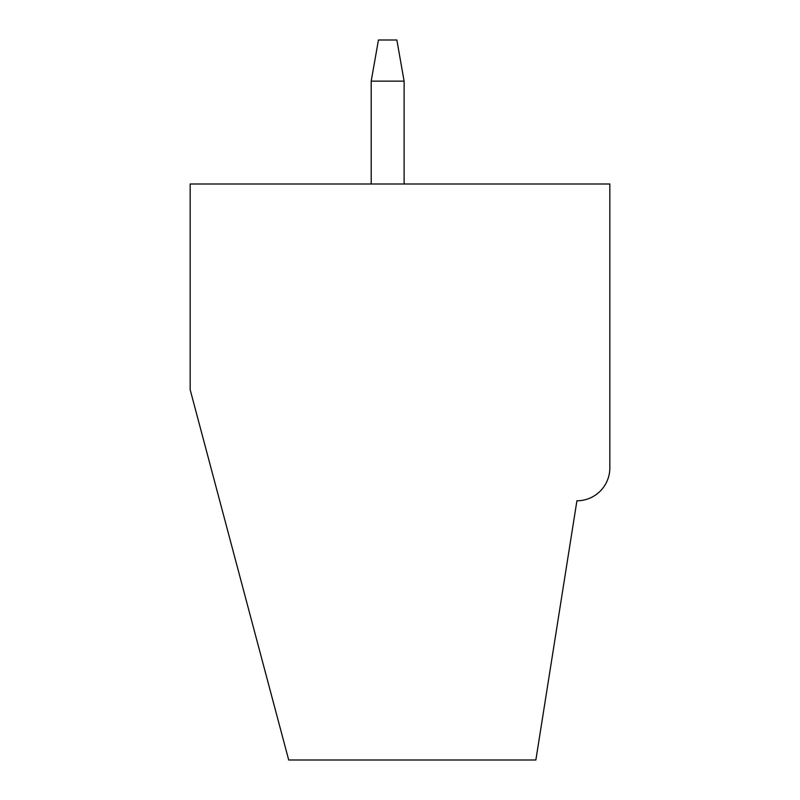 <?xml version="1.0" encoding="UTF-8"?>
<svg xmlns="http://www.w3.org/2000/svg" width="800" height="800" viewBox="0 0 800 800"><rect width="100%" height="100%" fill="white"/><g stroke="black" fill="none" stroke-linecap="round" stroke-linejoin="round"><path stroke-width="1.2" d="M190.17 389.71L190.17 184L609.83 184L609.83 467.89A32.91 32.91 0 0 1 576.91 500.8L535.86 760L288.7 760L190.17 389.71M404.11 81.14L371.2 81.14L378.45 40L396.86 40L404.11 81.14L404.11 184M371.2 81.14L371.2 184"/></g></svg>
